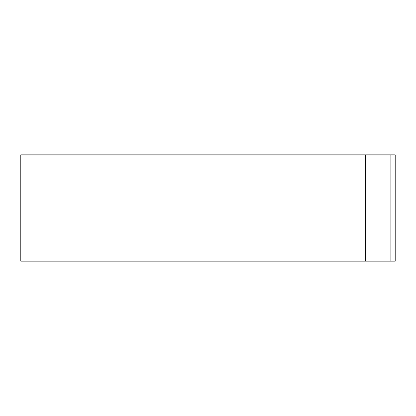 <?xml version="1.0" encoding="UTF-8"?>
<svg xmlns="http://www.w3.org/2000/svg" width="416" height="416" viewBox="0 0 416 416"><rect width="100%" height="100%" fill="white"/><g stroke="black" fill="none" stroke-linecap="round" stroke-linejoin="round"><path stroke-width="0.62" d="M390.884 261.154L20.8 261.154L20.8 154.846L390.884 154.846L390.884 261.154L395.2 261.154L395.2 154.846L390.884 154.846M365.388 261.154L365.388 154.846"/></g></svg>
